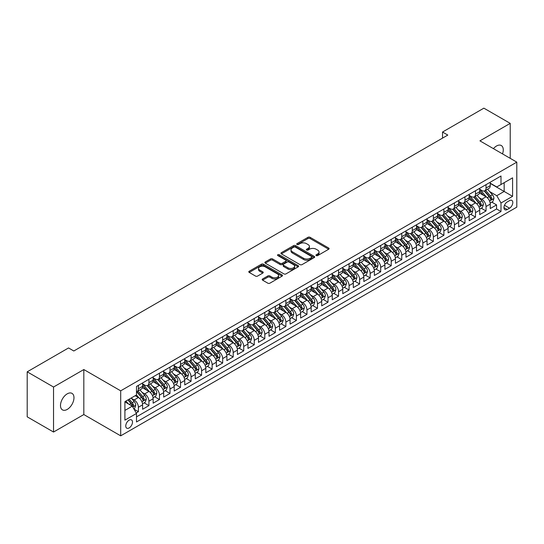 <?xml version="1.0" encoding="UTF-8"?>
<svg xmlns="http://www.w3.org/2000/svg" width="544" height="544" viewBox="0 0 544 544"><rect width="100%" height="100%" fill="white"/><g stroke="black" fill="none" stroke-linecap="round" stroke-linejoin="round"><path stroke-width="0.82" d="M316.248 255.578A1.027 0.592 0 0 0 317.696 255.578L328.685 249.24A1.462 0.843 0 0 0 329.113 248.642A1.462 0.843 0 0 0 328.685 248.044L310.073 237.3A1.462 0.843 0 0 0 307.999 237.3L297.017 243.637A1.027 0.592 0 0 0 296.718 244.059A1.027 0.592 0 0 0 297.017 244.474A1.027 0.592 0 0 0 298.466 244.474L299.887 243.658A4.678 2.7 0 0 1 306.503 243.658L308.054 244.548A4.678 2.7 0 0 1 309.427 246.459A4.678 2.7 0 0 1 308.054 248.37L306.632 249.193A1.027 0.592 0 0 0 306.333 249.608A1.027 0.592 0 0 0 306.632 250.029A1.027 0.592 0 0 0 308.081 250.029L309.502 249.206A4.678 2.7 0 0 1 316.118 249.206L317.669 250.104A4.678 2.7 0 0 1 319.042 252.015A4.678 2.7 0 0 1 317.669 253.926L316.248 254.742A1.027 0.592 0 0 0 315.948 255.163A1.027 0.592 0 0 0 316.248 255.578L316.248 254.742M67.232 409.414A9.534 5.508 120 0 0 73.46 401.01A9.534 5.508 120 0 0 71.998 393.366A9.534 5.508 120 0 0 67.232 393.842A9.534 5.508 120 0 0 61.003 402.24A9.534 5.508 120 0 0 62.465 409.884A9.534 5.508 120 0 0 67.232 409.414M502.513 153.891A9.534 5.508 120 0 0 501.289 145.52A9.534 5.508 120 0 0 496.522 145.996A9.534 5.508 120 0 0 493.428 148.648M129.125 427.931A4.767 2.754 120 0 0 132.24 423.728A4.767 2.754 120 0 0 131.505 419.907A4.767 2.754 120 0 0 129.125 420.145A4.767 2.754 120 0 0 126.011 424.347A4.767 2.754 120 0 0 126.738 428.169A4.767 2.754 120 0 0 129.125 427.931M262.609 278.97A1.462 0.843 0 0 0 262.181 279.562A1.462 0.843 0 0 0 262.609 280.16L267.832 283.179A1.462 0.843 0 0 0 269.899 283.179L282.098 276.134A1.462 0.843 0 0 0 282.526 275.536A1.462 0.843 0 0 0 282.098 274.938L263.486 264.194A1.462 0.843 0 0 0 261.419 264.194L249.22 271.238A1.462 0.843 0 0 0 248.792 271.837A1.462 0.843 0 0 0 249.22 272.428L255.524 276.073A1.462 0.843 0 0 0 257.591 276.073L262.813 273.061A1.462 0.843 0 0 0 263.242 272.462A1.462 0.843 0 0 0 262.813 271.864L259.685 270.055A3.91 2.258 0 0 1 258.543 268.464A3.91 2.258 0 0 1 260.957 266.376A3.91 2.258 0 0 1 265.22 266.866L277.474 273.938A3.91 2.258 0 0 1 278.616 275.536A3.91 2.258 0 0 1 276.202 277.624A3.91 2.258 0 0 1 271.939 277.134L269.899 275.951A1.462 0.843 0 0 0 267.832 275.951L262.609 278.97L262.609 280.16L267.832 277.168L267.832 275.951M83.824 369.539L53.536 387.029L27.2 371.824L27.2 416.833L53.536 432.038L83.824 414.548L120.693 435.839L120.693 390.83L83.824 369.539L83.824 414.548M510.218 158.338L510.218 123.366L479.93 140.855L516.8 162.139L120.693 390.83M510.218 123.366L483.881 108.161L442.53 132.036L442.53 138.115M27.2 371.824L68.551 347.949L73.814 350.989L447.8 135.075L442.53 132.036M299.989 264.608A1.462 0.843 0 0 0 302.056 264.608L314.255 257.564A1.462 0.843 0 0 0 314.684 256.965A1.462 0.843 0 0 0 314.255 256.374L295.644 245.623A1.462 0.843 0 0 0 293.576 245.623L281.377 252.668A1.462 0.843 0 0 0 280.949 253.266A1.462 0.843 0 0 0 281.377 253.864L299.989 264.608M278.215 255.802A1.027 0.592 0 0 1 279.256 255.945L279.256 254.728L298.18 265.656A1.462 0.843 0 0 1 298.608 266.254A1.462 0.843 0 0 1 298.18 266.846L285.974 273.89A1.462 0.843 0 0 1 283.907 273.89L265.295 263.146L270.518 260.154L270.518 258.937L265.295 261.956A1.462 0.843 0 0 0 264.867 262.548A1.462 0.843 0 0 0 265.295 263.146L265.295 261.956M270.518 260.154A1.462 0.843 0 0 1 272.585 260.154L272.585 258.937A1.462 0.843 0 0 0 270.518 258.937M272.585 258.937L280.133 263.296A1.462 0.843 0 0 0 282.2 263.296L285.668 261.297A1.462 0.843 0 0 0 286.096 260.698A1.462 0.843 0 0 0 285.668 260.1L277.807 255.564A1.027 0.592 0 0 1 277.508 255.15A1.027 0.592 0 0 1 278.14 254.599A1.027 0.592 0 0 1 279.256 254.728M136.211 412.957L138.394 411.692L134.021 409.17M131.532 398.426L134.178 399.956A5.957 3.441 60 0 1 138.394 407.252L142.61 404.818L142.61 409.258L148.927 405.613L144.133 402.846M142.072 392.346L144.718 393.87A5.957 3.441 60 0 1 148.927 401.173L153.143 398.738L153.143 403.179L159.46 399.527L154.673 396.76M152.606 386.26L155.251 387.79A5.957 3.441 60 0 1 159.46 395.087L163.676 392.652L163.676 397.093L170 393.448L165.206 390.68M163.139 380.181L165.784 381.704A5.957 3.441 60 0 1 170 389.008L174.209 386.573L174.209 391.014L180.533 387.362L175.739 384.594M173.672 374.095L176.317 375.625A5.957 3.441 60 0 1 180.533 382.922L184.749 380.487L184.749 384.928L191.066 381.283L186.272 378.515M184.205 368.016L186.85 369.539A5.957 3.441 60 0 1 191.066 376.842L195.282 374.408L195.282 378.848L201.6 375.197L196.806 372.429M194.745 361.93L197.39 363.46A5.957 3.441 60 0 1 201.6 370.756L205.816 368.329L205.816 372.769L212.14 369.118L207.346 366.35M205.278 355.851L207.924 357.381A5.957 3.441 60 0 1 212.14 364.677L216.349 362.243L216.349 366.683L222.673 363.032L217.879 360.264M215.812 349.772L218.457 351.295A5.957 3.441 60 0 1 222.673 358.598L226.882 356.164L226.882 360.604L233.206 356.952L228.412 354.185M226.345 343.686L228.99 345.216A5.957 3.441 60 0 1 233.206 352.512L237.422 350.078L237.422 354.518L243.739 350.873L238.945 348.106M236.885 337.606L239.53 339.13A5.957 3.441 60 0 1 243.739 346.433L247.955 343.998L247.955 348.439L254.272 344.787L249.485 342.02M247.418 331.52L250.063 333.05A5.957 3.441 60 0 1 254.272 340.347L258.488 337.912L258.488 342.353L264.812 338.708L260.018 335.94M257.951 325.441L260.596 326.964A5.957 3.441 60 0 1 264.812 334.268L269.022 331.833L269.022 336.274L275.346 332.622L270.552 329.854M268.484 319.355L271.13 320.885A5.957 3.441 60 0 1 275.346 328.182L279.562 325.754L279.562 330.194L285.879 326.543L281.085 323.775M279.018 313.276L281.663 314.806A5.957 3.441 60 0 1 285.879 322.102L290.095 319.668L290.095 324.108L296.412 320.457L291.618 317.689M289.558 307.197L292.203 308.72A5.957 3.441 60 0 1 296.412 316.016L300.628 313.589L300.628 318.029L306.952 314.378L302.158 311.61M300.091 301.111L302.736 302.641A5.957 3.441 60 0 1 306.952 309.937L311.161 307.503L311.161 311.943L317.485 308.298L312.691 305.531M310.624 295.032L313.269 296.555A5.957 3.441 60 0 1 317.485 303.858L321.694 301.424L321.694 305.864L328.018 302.212L323.224 299.445M321.157 288.946L323.802 290.476A5.957 3.441 60 0 1 328.018 297.772L332.234 295.338L332.234 299.778L338.552 296.133L333.758 293.366M331.697 282.866L334.342 284.39A5.957 3.441 60 0 1 338.552 291.693L342.768 289.258L342.768 293.699L349.085 290.047L344.298 287.28M342.23 276.78L344.876 278.31A5.957 3.441 60 0 1 349.085 285.607L353.301 283.179L353.301 287.613L359.625 283.968L354.831 281.2M352.764 270.701L355.409 272.231A5.957 3.441 60 0 1 359.625 279.528L363.834 277.093L363.834 281.534L370.158 277.882L365.364 275.114M363.297 264.622L365.942 266.145A5.957 3.441 60 0 1 370.158 273.442L374.374 271.014L374.374 275.454L380.691 271.803L375.897 269.035M373.83 258.536L376.475 260.066A5.957 3.441 60 0 1 380.691 267.362L384.907 264.928L384.907 269.368L391.224 265.724L386.43 262.956M384.37 252.457L387.015 253.98A5.957 3.441 60 0 1 391.224 261.283L395.44 258.849L395.44 263.289L401.764 259.638L396.97 256.87M394.903 246.371L397.548 247.901A5.957 3.441 60 0 1 401.764 255.197L405.974 252.763L405.974 257.203L412.298 253.558L407.504 250.791M405.436 240.292L408.082 241.815A5.957 3.441 60 0 1 412.298 249.118L416.507 246.684L416.507 251.124L422.831 247.472L418.037 244.705M415.97 234.206L418.615 235.736A5.957 3.441 60 0 1 422.831 243.032L427.047 240.604L427.047 245.038L433.364 241.393L428.57 238.626M426.51 228.126L429.148 229.656A5.957 3.441 60 0 1 433.364 236.953L437.58 234.518L437.58 238.959L443.897 235.307L439.103 232.54M437.043 222.047L439.688 223.57A5.957 3.441 60 0 1 443.897 230.867L448.113 228.439L448.113 232.88L454.437 229.228L449.643 226.46M447.576 215.961L450.221 217.491A5.957 3.441 60 0 1 454.437 224.788L458.646 222.353L458.646 226.794L464.97 223.142L460.176 220.381M458.109 209.882L460.754 211.405A5.957 3.441 60 0 1 464.97 218.708L469.186 216.274L469.186 220.714L475.504 217.063L470.71 214.295M468.642 203.796L471.288 205.326A5.957 3.441 60 0 1 475.504 212.622L479.72 210.188L479.72 214.628L486.037 210.984L486.037 206.543A5.957 3.441 -120 0 0 481.828 199.24L479.182 197.717M481.243 208.216L486.037 210.984M142.61 404.818A5.957 3.441 -120 0 0 138.394 397.521L135.232 395.699M153.143 398.738A5.957 3.441 -120 0 0 148.927 391.435L142.412 387.675M163.676 392.652A5.957 3.441 -120 0 0 159.46 385.356L152.946 381.596M174.209 386.573A5.957 3.441 -120 0 0 170 379.277L163.486 375.51M184.749 380.487A5.957 3.441 -120 0 0 180.533 373.191L174.019 369.43M195.282 374.408A5.957 3.441 -120 0 0 191.066 367.112L184.552 363.351M205.816 368.329A5.957 3.441 -120 0 0 201.6 361.026L195.085 357.265M216.349 362.243A5.957 3.441 -120 0 0 212.14 354.946L205.618 351.186M226.882 356.164A5.957 3.441 -120 0 0 222.673 348.86L216.158 345.1M237.422 350.078A5.957 3.441 -120 0 0 233.206 342.781L226.692 339.021M247.955 343.998A5.957 3.441 -120 0 0 243.739 336.702L237.225 332.935M258.488 337.912A5.957 3.441 -120 0 0 254.272 330.616L247.758 326.856M269.022 331.833A5.957 3.441 -120 0 0 264.812 324.537L258.298 320.776M279.562 325.754A5.957 3.441 -120 0 0 275.346 318.451L268.831 314.69M290.095 319.668A5.957 3.441 -120 0 0 285.879 312.372L279.364 308.611M300.628 313.589A5.957 3.441 -120 0 0 296.412 306.286L289.898 302.525M311.161 307.503A5.957 3.441 -120 0 0 306.952 300.206L300.431 296.446M321.694 301.424A5.957 3.441 -120 0 0 317.485 294.127L310.971 290.36M332.234 295.338A5.957 3.441 -120 0 0 328.018 288.041L321.504 284.281M342.768 289.258A5.957 3.441 -120 0 0 338.552 281.962L332.037 278.202M353.301 283.179A5.957 3.441 -120 0 0 349.085 275.876L342.57 272.116M363.834 277.093A5.957 3.441 -120 0 0 359.625 269.797L353.11 266.036M374.374 271.014A5.957 3.441 -120 0 0 370.158 263.711L363.644 259.95M384.907 264.928A5.957 3.441 -120 0 0 380.691 257.632L374.177 253.871M395.44 258.849A5.957 3.441 -120 0 0 391.224 251.546L384.71 247.785M405.974 252.763A5.957 3.441 -120 0 0 401.764 245.466L395.243 241.706M416.507 246.684A5.957 3.441 -120 0 0 412.298 239.387L405.783 235.62M427.047 240.604A5.957 3.441 -120 0 0 422.831 233.301L416.316 229.541M437.58 234.518A5.957 3.441 -120 0 0 433.364 227.222L426.85 223.462M448.113 228.439A5.957 3.441 -120 0 0 443.897 221.136L437.383 217.376M458.646 222.353A5.957 3.441 -120 0 0 454.437 215.057L447.923 211.296M469.186 216.274A5.957 3.441 -120 0 0 464.97 208.971L458.456 205.21M479.72 210.188A5.957 3.441 -120 0 0 475.504 202.892L468.989 199.131M509.531 200.641L507.212 201.98A4.617 2.666 120 0 0 504.2 206.047A4.617 2.666 120 0 0 504.907 209.753A4.617 2.666 120 0 0 507.212 209.522L509.531 208.182A4.617 2.666 120 0 0 512.55 204.116A4.617 2.666 120 0 0 511.843 200.41A4.617 2.666 120 0 0 509.531 200.641M120.693 435.839L516.8 207.148L516.8 162.139M124.909 410.414L132.28 406.157L136.496 413.454L136.496 421.974L500.997 211.528L500.997 203.014L496.781 195.718L489.716 191.631M136.496 413.454L124.909 420.145L124.909 401.656L136.496 394.964L136.496 386.451L500.997 176.011L500.997 184.525L512.584 177.834L512.584 196.323L500.997 203.014M142.61 383.894L144.718 385.111A5.957 3.441 60 0 0 147.696 385.41L151.905 382.976A5.957 3.441 -120 0 0 153.143 380.249L153.143 376.842M153.143 377.815L155.251 379.032A5.957 3.441 60 0 0 158.229 379.324L162.445 376.89A5.957 3.441 -120 0 0 163.676 374.163L163.676 370.756M163.676 371.729L165.784 372.946A5.957 3.441 60 0 0 168.762 373.245L172.978 370.811A5.957 3.441 -120 0 0 174.209 368.084L174.209 364.677M174.209 365.65L176.317 366.867A5.957 3.441 60 0 0 179.296 367.159L183.512 364.732A5.957 3.441 -120 0 0 184.749 361.998L184.749 358.591M184.749 359.57L186.85 360.781A5.957 3.441 60 0 0 189.836 361.08L194.045 358.646A5.957 3.441 -120 0 0 195.282 355.919L195.282 352.512M195.282 353.484L197.39 354.702A5.957 3.441 60 0 0 200.369 354.994L204.585 352.566A5.957 3.441 -120 0 0 205.816 349.833L205.816 346.433M205.816 347.405L207.924 348.622A5.957 3.441 60 0 0 210.902 348.915L215.118 346.48A5.957 3.441 -120 0 0 216.349 343.754L216.349 340.347M216.349 341.319L218.457 342.536A5.957 3.441 60 0 0 221.435 342.836L225.651 340.401A5.957 3.441 -120 0 0 226.882 337.674L226.882 334.268M226.882 335.24L228.99 336.457A5.957 3.441 60 0 0 231.968 336.75L236.184 334.315A5.957 3.441 -120 0 0 237.422 331.588L237.422 328.182M237.422 329.154L239.53 330.371A5.957 3.441 60 0 0 242.508 330.67L246.718 328.236A5.957 3.441 -120 0 0 247.955 325.509L247.955 322.102M247.955 323.075L250.063 324.292A5.957 3.441 60 0 0 253.042 324.584L257.258 322.157A5.957 3.441 -120 0 0 258.488 319.423L258.488 316.016M258.488 316.996L260.596 318.206A5.957 3.441 60 0 0 263.575 318.505L267.791 316.071A5.957 3.441 -120 0 0 269.022 313.344L269.022 309.937M269.022 310.91L271.13 312.127A5.957 3.441 60 0 0 274.108 312.419L278.324 309.992A5.957 3.441 -120 0 0 279.562 307.258L279.562 303.858M279.562 304.83L281.663 306.048A5.957 3.441 60 0 0 284.648 306.34L288.857 303.906A5.957 3.441 -120 0 0 290.095 301.179L290.095 297.772M290.095 298.744L292.203 299.962A5.957 3.441 60 0 0 295.181 300.261L299.39 297.826A5.957 3.441 -120 0 0 300.628 295.1L300.628 291.693M300.628 292.665L302.736 293.882A5.957 3.441 60 0 0 305.714 294.175L309.93 291.74A5.957 3.441 -120 0 0 311.161 289.014L311.161 285.607M311.161 286.579L313.269 287.796A5.957 3.441 60 0 0 316.248 288.096L320.464 285.661A5.957 3.441 -120 0 0 321.694 282.934L321.694 279.528M321.694 280.5L323.802 281.717A5.957 3.441 60 0 0 326.781 282.01L330.997 279.575A5.957 3.441 -120 0 0 332.234 276.848L332.234 273.442M332.234 274.421L334.342 275.631A5.957 3.441 60 0 0 337.321 275.93L341.53 273.496A5.957 3.441 -120 0 0 342.768 270.769L342.768 267.362M342.768 268.335L344.876 269.552A5.957 3.441 60 0 0 347.854 269.844L352.07 267.417A5.957 3.441 -120 0 0 353.301 264.683L353.301 261.283M353.301 262.256L355.409 263.473A5.957 3.441 60 0 0 358.387 263.765L362.603 261.331A5.957 3.441 -120 0 0 363.834 258.604L363.834 255.197M363.834 256.17L365.942 257.387A5.957 3.441 60 0 0 368.92 257.686L373.136 255.252A5.957 3.441 -120 0 0 374.374 252.525L374.374 249.118M374.374 250.09L376.475 251.308A5.957 3.441 60 0 0 379.46 251.6L383.67 249.166A5.957 3.441 -120 0 0 384.907 246.439L384.907 243.032M384.907 244.004L387.015 245.222A5.957 3.441 60 0 0 389.994 245.521L394.203 243.086A5.957 3.441 -120 0 0 395.44 240.36L395.44 236.953M395.44 237.925L397.548 239.142A5.957 3.441 60 0 0 400.527 239.435L404.743 237A5.957 3.441 -120 0 0 405.974 234.274L405.974 230.867M405.974 231.839L408.082 233.056A5.957 3.441 60 0 0 411.06 233.356L415.276 230.921A5.957 3.441 -120 0 0 416.507 228.194L416.507 224.788M416.507 225.76L418.615 226.977A5.957 3.441 60 0 0 421.593 227.27L425.809 224.842A5.957 3.441 -120 0 0 427.047 222.108L427.047 218.702M427.047 219.681L429.148 220.898A5.957 3.441 60 0 0 432.133 221.19L436.342 218.756A5.957 3.441 -120 0 0 437.58 216.029L437.58 212.622M437.58 213.595L439.688 214.812A5.957 3.441 60 0 0 442.666 215.104L446.882 212.677A5.957 3.441 -120 0 0 448.113 209.95L448.113 206.543M448.113 207.516L450.221 208.733A5.957 3.441 60 0 0 453.2 209.025L457.416 206.591A5.957 3.441 -120 0 0 458.646 203.864L458.646 200.457M458.646 201.43L460.754 202.647A5.957 3.441 60 0 0 463.733 202.946L467.949 200.512A5.957 3.441 -120 0 0 469.186 197.785L469.186 194.378M469.186 195.35L471.288 196.568A5.957 3.441 60 0 0 474.273 196.86L478.482 194.426A5.957 3.441 -120 0 0 479.72 191.699L479.72 188.292M136.496 416.86L496.57 208.971L496.57 204.898L490.253 208.549L490.253 204.109A5.957 3.441 -120 0 0 486.037 196.812L479.522 193.045M479.72 189.264L481.828 190.482A5.957 3.441 -120 0 0 484.806 190.781A5.957 3.441 -120 0 0 486.037 188.054L486.037 184.647M484.806 190.781L489.015 188.346A5.957 3.441 -120 0 0 490.253 185.62L490.253 182.213M138.394 385.356L138.394 388.763A5.957 3.441 60 0 1 137.163 391.49A5.957 3.441 60 0 1 136.496 391.728M137.163 391.49L141.372 389.055A5.957 3.441 -120 0 0 142.61 386.328L142.61 382.922M148.927 379.277L148.927 382.677A5.957 3.441 60 0 1 147.696 385.41M159.46 373.191L159.46 376.598A5.957 3.441 60 0 1 158.229 379.324M170 367.112L170 370.518A5.957 3.441 60 0 1 168.762 373.245M180.533 361.026L180.533 364.432A5.957 3.441 60 0 1 179.296 367.159M191.066 354.946L191.066 358.353A5.957 3.441 60 0 1 189.836 361.08M201.6 348.86L201.6 352.267A5.957 3.441 60 0 1 200.369 354.994M212.14 342.781L212.14 346.188A5.957 3.441 60 0 1 210.902 348.915M222.673 336.702L222.673 340.102A5.957 3.441 60 0 1 221.435 342.836M233.206 330.616L233.206 334.023A5.957 3.441 60 0 1 231.968 336.75M243.739 324.537L243.739 327.944A5.957 3.441 60 0 1 242.508 330.67M254.272 318.451L254.272 321.858A5.957 3.441 60 0 1 253.042 324.584M264.812 312.372L264.812 315.778A5.957 3.441 60 0 1 263.575 318.505M275.346 306.286L275.346 309.692A5.957 3.441 60 0 1 274.108 312.419M285.879 300.206L285.879 303.613A5.957 3.441 60 0 1 284.648 306.34M296.412 294.12L296.412 297.527A5.957 3.441 60 0 1 295.181 300.261M306.952 288.041L306.952 291.448A5.957 3.441 60 0 1 305.714 294.175M317.485 281.962L317.485 285.362A5.957 3.441 60 0 1 316.248 288.096M328.018 275.876L328.018 279.283A5.957 3.441 60 0 1 326.781 282.01M338.552 269.797L338.552 273.204A5.957 3.441 60 0 1 337.321 275.93M349.085 263.711L349.085 267.118A5.957 3.441 60 0 1 347.854 269.844M359.625 257.632L359.625 261.038A5.957 3.441 60 0 1 358.387 263.765M370.158 251.546L370.158 254.952A5.957 3.441 60 0 1 368.92 257.686M380.691 245.466L380.691 248.873A5.957 3.441 60 0 1 379.46 251.6M391.224 239.387L391.224 242.787A5.957 3.441 60 0 1 389.994 245.521M401.764 233.301L401.764 236.708A5.957 3.441 60 0 1 400.527 239.435M412.298 227.222L412.298 230.629A5.957 3.441 60 0 1 411.06 233.356M422.831 221.136L422.831 224.543A5.957 3.441 60 0 1 421.593 227.27M433.364 215.057L433.364 218.464A5.957 3.441 60 0 1 432.133 221.19M443.897 208.971L443.897 212.378A5.957 3.441 60 0 1 442.666 215.104M454.437 202.892L454.437 206.298A5.957 3.441 60 0 1 453.2 209.025M464.97 196.812L464.97 200.212A5.957 3.441 60 0 1 463.733 202.946M475.504 190.726L475.504 194.133A5.957 3.441 60 0 1 474.273 196.86M475.504 212.622L475.504 217.063M464.97 218.708L464.97 223.142M454.437 224.788L454.437 229.228M443.897 230.867L443.897 235.307M433.364 236.953L433.364 241.393M422.831 243.032L422.831 247.472M412.298 249.118L412.298 253.558M401.764 255.197L401.764 259.638M391.224 261.283L391.224 265.724M380.691 267.362L380.691 271.803M370.158 273.442L370.158 277.882M359.625 279.528L359.625 283.968M349.085 285.607L349.085 290.047M338.552 291.693L338.552 296.133M328.018 297.772L328.018 302.212M317.485 303.858L317.485 308.298M306.952 309.937L306.952 314.378M296.412 316.016L296.412 320.457M285.879 322.102L285.879 326.543M275.346 328.182L275.346 332.622M264.812 334.268L264.812 338.708M254.272 340.347L254.272 344.787M243.739 346.433L243.739 350.873M233.206 352.512L233.206 356.952M222.673 358.598L222.673 363.032M212.14 364.677L212.14 369.118M201.6 370.756L201.6 375.197M191.066 376.842L191.066 381.283M180.533 382.922L180.533 387.362M170 389.008L170 393.448M159.46 395.087L159.46 399.527M148.927 401.173L148.927 405.613M138.394 407.252L138.394 411.692M132.28 406.157L124.909 401.9M496.781 195.718L504.159 191.454L504.159 182.696L512.584 177.834M490.253 183.43L512.584 196.323M490.253 183.185L496.781 186.959L500.997 184.525M53.536 387.029L53.536 432.038M491.783 202.13L496.57 204.898M496.57 208.971L500.997 211.528M316.656 255.728L317.669 255.143A4.678 2.7 0 0 0 319.042 253.232L319.042 252.015M309.427 246.459L309.427 247.676A4.678 2.7 0 0 1 308.054 249.587L307.04 250.172M328.685 248.044L328.685 249.24L310.073 238.517A1.462 0.843 0 0 0 307.999 238.517L297.425 244.623M314.242 257.577L295.644 246.84A1.462 0.843 0 0 0 293.576 246.84L281.398 253.878L281.377 252.668M311.671 257.387A1.027 0.592 0 0 0 311.97 256.965A1.027 0.592 0 0 0 311.671 256.55L295.338 247.119A1.027 0.592 0 0 0 293.889 247.119L292.386 247.982A4.678 2.7 0 0 0 291.02 249.893A4.678 2.7 0 0 0 292.386 251.804L303.559 258.25A4.678 2.7 0 0 0 310.175 258.25L311.671 257.387L311.671 258.604A1.027 0.592 0 0 0 311.97 258.182L311.97 256.965M291.02 249.893L291.02 251.11A4.678 2.7 0 0 0 292.386 253.021L292.386 251.804M311.671 258.604L310.175 259.468A4.678 2.7 0 0 1 303.559 259.468L292.386 253.021M272.585 260.154L280.133 264.513A1.462 0.843 0 0 0 282.2 264.513L285.668 262.514A1.462 0.843 0 0 0 286.096 261.916L286.096 260.698M279.256 255.945L298.16 266.859M287.966 267.818A3.91 2.258 0 0 0 292.23 268.308A3.91 2.258 0 0 0 294.644 266.22A3.91 2.258 0 0 0 293.502 264.622L289.184 262.133A1.462 0.843 0 0 0 287.116 262.133L283.648 264.132A1.462 0.843 0 0 0 283.22 264.731A1.462 0.843 0 0 0 283.648 265.329L287.966 267.818L287.966 269.035A3.91 2.258 0 0 0 292.23 269.525A3.91 2.258 0 0 0 294.644 267.437L294.644 266.22M283.22 264.731L283.22 265.948A1.462 0.843 0 0 0 283.648 266.54L283.648 265.329M287.966 269.035L283.648 266.54M278.616 275.536L278.616 276.753A3.91 2.258 0 0 1 276.202 278.841A3.91 2.258 0 0 1 271.939 278.351L269.899 277.168A1.462 0.843 0 0 0 267.832 277.168M258.543 268.464L258.543 269.674A3.91 2.258 0 0 0 259.685 271.272L259.685 270.055M262.793 273.068L259.685 271.272M282.078 276.141L263.486 265.411A1.462 0.843 0 0 0 261.419 265.411L249.234 272.442L249.22 271.238M490.164 203.062L492.884 201.491L493.938 198.451A3.951 2.278 -120 0 0 492.402 194.745L487.587 189.169M486.622 197.193L480.916 190.584A11.397 6.582 -120 0 0 479.72 189.332M483.494 195.337L480.298 191.644A9.459 5.46 -120 0 0 479.72 191.005M484.269 190.992L489.138 196.629A3.951 2.278 60 0 1 490.545 199.349C491.137 200.144 491.558 199.9 491.81 198.621A3.951 2.278 -120 0 0 490.402 195.901L485.588 190.325M484.554 190.903L489.784 196.955A2.013 1.163 60 0 1 490.294 197.744L491.81 198.621M490.545 199.349L490.831 199.818M479.631 209.148L482.351 207.577L483.405 204.53A3.951 2.278 -120 0 0 481.868 200.824L477.054 195.255M476.088 203.279L470.383 196.67A11.397 6.582 -120 0 0 469.186 195.412M472.96 201.423L469.764 197.724A9.459 5.46 -120 0 0 469.186 197.091M473.736 197.078L478.604 202.715A3.951 2.278 60 0 1 480.012 205.435C480.604 206.224 481.025 205.986 481.27 204.7A3.951 2.278 -120 0 0 479.862 201.98L475.055 196.411M474.021 196.982L479.25 203.041A2.013 1.163 60 0 1 479.76 203.83L481.27 204.7M480.012 205.435L480.298 205.897M469.091 215.227L471.818 213.656L472.872 210.616A3.951 2.278 -120 0 0 471.335 206.91L466.521 201.334M465.555 209.358L459.843 202.749A11.397 6.582 -120 0 0 458.646 201.498M462.427 207.502L459.231 203.81A9.459 5.46 -120 0 0 458.646 203.17M463.196 203.157L468.064 208.794A3.951 2.278 60 0 1 469.472 211.514C470.07 212.31 470.492 212.065 470.737 210.786A3.951 2.278 -120 0 0 469.329 208.066L464.515 202.49M463.481 203.068L468.717 209.12A2.013 1.163 60 0 1 469.22 209.909L470.737 210.786M469.472 211.514L469.764 211.983M458.558 221.313L461.285 219.742L462.332 216.696A3.951 2.278 -120 0 0 460.795 212.99L455.988 207.42M455.022 215.444L449.31 208.835A11.397 6.582 -120 0 0 448.113 207.577M451.887 213.588L448.698 209.889A9.459 5.46 -120 0 0 448.113 209.256M452.662 209.243L457.531 214.873A3.951 2.278 60 0 1 458.939 217.593C459.53 218.389 459.952 218.144 460.204 216.866A3.951 2.278 -120 0 0 458.796 214.146L453.982 208.576M452.948 209.148L458.184 215.206A2.013 1.163 60 0 1 458.687 215.988L460.204 216.866M458.939 217.593L459.224 218.062M448.025 227.392L450.745 225.821L451.799 222.782A3.951 2.278 -120 0 0 450.262 219.076L445.448 213.5M444.482 221.524L438.777 214.914A11.397 6.582 -120 0 0 437.58 213.663M441.354 219.667L438.165 215.975A9.459 5.46 -120 0 0 437.58 215.336M442.129 215.322L446.998 220.959A3.951 2.278 60 0 1 448.406 223.679C448.997 224.475 449.419 224.23 449.67 222.952A3.951 2.278 -120 0 0 448.263 220.232L443.448 214.656M442.415 215.227L447.644 221.286A2.013 1.163 60 0 1 448.154 222.074L449.67 222.952M448.406 223.679L448.691 224.148M437.492 233.478L440.212 231.9L441.266 228.861A3.951 2.278 -120 0 0 439.729 225.155L434.914 219.586M433.949 227.603L428.244 220.993A11.397 6.582 -120 0 0 427.047 219.742M430.821 225.753L427.625 222.054A9.459 5.46 -120 0 0 427.047 221.422M431.596 221.401L436.465 227.038A3.951 2.278 60 0 1 437.872 229.758C438.464 230.554 438.886 230.309 439.137 229.031A3.951 2.278 -120 0 0 437.73 226.311L432.915 220.735M431.882 221.313L437.111 227.372A2.013 1.163 60 0 1 437.621 228.154L439.137 229.031M437.872 229.758L438.158 230.228M426.958 239.557L429.678 237.986L430.732 234.947A3.951 2.278 -120 0 0 429.196 231.234L424.381 225.665M423.416 233.689L417.71 227.079A11.397 6.582 -120 0 0 416.507 225.828M420.288 231.832L417.092 228.133A9.459 5.46 -120 0 0 416.507 227.501M421.063 227.487L425.925 233.124A3.951 2.278 60 0 1 427.332 235.844C427.931 236.633 428.352 236.395 428.597 235.11A3.951 2.278 -120 0 0 427.19 232.39L422.382 226.821M421.348 227.392L426.578 233.451A2.013 1.163 60 0 1 427.081 234.24L428.597 235.11M427.332 235.844L427.625 236.314M416.418 245.636L419.145 244.066L420.199 241.026A3.951 2.278 -120 0 0 418.656 237.32L413.848 231.744M412.882 239.768L407.17 233.158A11.397 6.582 -120 0 0 405.974 231.907M409.748 237.918L406.558 234.219A9.459 5.46 -120 0 0 405.974 233.58M410.523 233.566L415.392 239.204A3.951 2.278 60 0 1 416.799 241.924C417.391 242.719 417.812 242.474 418.064 241.196A3.951 2.278 -120 0 0 416.656 238.476L411.842 232.9M410.808 233.478L416.044 239.53A2.013 1.163 60 0 1 416.548 240.319L418.064 241.196M416.799 241.924L417.085 242.393M405.885 251.722L408.612 250.152L409.659 247.112A3.951 2.278 -120 0 0 408.122 243.399L403.308 237.83M402.349 245.854L396.637 239.244A11.397 6.582 -120 0 0 395.44 237.993M399.214 243.998L396.025 240.298A9.459 5.46 -120 0 0 395.44 239.666M399.99 239.652L404.858 245.29A3.951 2.278 60 0 1 406.266 248.01C406.858 248.798 407.279 248.56 407.531 247.275A3.951 2.278 -120 0 0 406.123 244.555L401.309 238.986M400.275 239.557L405.504 245.616A2.013 1.163 60 0 1 406.014 246.405L407.531 247.275M406.266 248.01L406.552 248.472M395.352 257.802L398.072 256.231L399.126 253.191A3.951 2.278 -120 0 0 397.589 249.485L392.775 243.909M391.809 251.933L386.104 245.324A11.397 6.582 -120 0 0 384.907 244.072M388.681 250.077L385.485 246.384A9.459 5.46 -120 0 0 384.907 245.745M389.456 245.732L394.325 251.369A3.951 2.278 60 0 1 395.733 254.089C396.324 254.884 396.746 254.64 396.998 253.361A3.951 2.278 -120 0 0 395.59 250.641L390.776 245.065M389.742 245.643L394.971 251.695A2.013 1.163 60 0 1 395.481 252.484L396.998 253.361M395.733 254.089L396.018 254.558M384.819 263.888L387.539 262.317L388.593 259.27A3.951 2.278 -120 0 0 387.056 255.564L382.242 249.995M381.276 258.019L375.571 251.41A11.397 6.582 -120 0 0 374.374 250.152M378.148 256.163L374.952 252.464A9.459 5.46 -120 0 0 374.374 251.831M378.923 251.818L383.792 257.455A3.951 2.278 60 0 1 385.2 260.168C385.791 260.964 386.213 260.719 386.458 259.44A3.951 2.278 -120 0 0 385.05 256.72L380.242 251.151M379.209 251.722L384.438 257.781A2.013 1.163 60 0 1 384.948 258.563L386.458 259.44M385.2 260.168L385.485 260.637M374.286 269.967L377.006 268.396L378.06 265.356A3.951 2.278 -120 0 0 376.523 261.65L371.708 256.074M370.743 264.098L365.031 257.489A11.397 6.582 -120 0 0 363.834 256.238M367.615 262.242L364.419 258.55A9.459 5.46 -120 0 0 363.834 257.91M368.383 257.897L373.252 263.534A3.951 2.278 60 0 1 374.66 266.254C375.258 267.05 375.68 266.805 375.924 265.526A3.951 2.278 -120 0 0 374.517 262.806L369.702 257.23M368.676 257.802L373.905 263.86A2.013 1.163 60 0 1 374.408 264.649L375.924 265.526M374.66 266.254L374.952 266.723M363.746 276.053L366.472 274.482L367.52 271.436A3.951 2.278 -120 0 0 365.983 267.73L361.175 262.16M360.21 270.178L354.498 263.575A11.397 6.582 -120 0 0 353.301 262.317M357.075 268.328L353.886 264.629A9.459 5.46 -120 0 0 353.301 263.996M357.85 263.976L362.719 269.613A3.951 2.278 60 0 1 364.126 272.333C364.718 273.129 365.14 272.884 365.391 271.606A3.951 2.278 -120 0 0 363.984 268.886L359.169 263.316M358.136 263.888L363.372 269.946A2.013 1.163 60 0 1 363.875 270.728L365.391 271.606M364.126 272.333L364.412 272.802M353.212 282.132L355.932 280.561L356.986 277.522A3.951 2.278 -120 0 0 355.45 273.816L350.635 268.24M349.676 276.264L343.964 269.654A11.397 6.582 -120 0 0 342.768 268.403M346.542 274.407L343.352 270.708A9.459 5.46 -120 0 0 342.768 270.076M347.317 270.062L352.186 275.699A3.951 2.278 60 0 1 353.593 278.419C354.185 279.215 354.606 278.97 354.858 277.685A3.951 2.278 -120 0 0 353.45 274.965L348.636 269.396M347.602 269.967L352.832 276.026A2.013 1.163 60 0 1 353.342 276.814L354.858 277.685M353.593 278.419L353.879 278.888M342.679 288.218L345.399 286.64L346.453 283.601A3.951 2.278 -120 0 0 344.916 279.895L340.102 274.319M339.136 282.343L333.431 275.733A11.397 6.582 -120 0 0 332.234 274.482M336.008 280.493L332.812 276.794A9.459 5.46 -120 0 0 332.234 276.155M336.784 276.141L341.652 281.778A3.951 2.278 60 0 1 343.06 284.498C343.652 285.294 344.073 285.049 344.325 283.771A3.951 2.278 -120 0 0 342.917 281.051L338.103 275.475M337.069 276.053L342.298 282.105A2.013 1.163 60 0 1 342.808 282.894L344.325 283.771M343.06 284.498L343.346 284.968M332.146 294.297L334.866 292.726L335.92 289.687A3.951 2.278 -120 0 0 334.383 285.974L329.569 280.405M328.603 288.429L322.898 281.819A11.397 6.582 -120 0 0 321.694 280.568M325.475 286.572L322.279 282.873A9.459 5.46 -120 0 0 321.694 282.241M326.25 282.227L331.112 287.864A3.951 2.278 60 0 1 332.52 290.584C333.118 291.373 333.54 291.135 333.785 289.85A3.951 2.278 -120 0 0 332.377 287.13L327.57 281.561M326.536 282.132L331.765 288.191A2.013 1.163 60 0 1 332.268 288.98L333.785 289.85M332.52 290.584L332.812 291.047M321.606 300.376L324.333 298.806L325.387 295.766A3.951 2.278 -120 0 0 323.85 292.06L319.036 286.484M318.07 294.508L312.358 287.898A11.397 6.582 -120 0 0 311.161 286.647M314.935 292.652L311.746 288.959A9.459 5.46 -120 0 0 311.161 288.32M315.71 288.306L320.579 293.944A3.951 2.278 60 0 1 321.987 296.664C322.585 297.459 323 297.214 323.252 295.936A3.951 2.278 -120 0 0 321.844 293.216L317.03 287.64M315.996 288.218L321.232 294.27A2.013 1.163 60 0 1 321.735 295.059L323.252 295.936M321.987 296.664L322.272 297.133M311.073 306.462L313.8 304.892L314.847 301.845A3.951 2.278 -120 0 0 313.31 298.139L308.496 292.57M307.537 300.594L301.825 293.984A11.397 6.582 -120 0 0 300.628 292.726M304.402 298.738L301.213 295.038A9.459 5.46 -120 0 0 300.628 294.406M305.177 294.392L310.046 300.03A3.951 2.278 60 0 1 311.454 302.75C312.045 303.538 312.467 303.294 312.718 302.015A3.951 2.278 -120 0 0 311.311 299.295L306.496 293.726M305.463 294.297L310.692 300.356A2.013 1.163 60 0 1 311.202 301.138L312.718 302.015M311.454 302.75L311.739 303.212M300.54 312.542L303.26 310.971L304.314 307.931A3.951 2.278 -120 0 0 302.777 304.225L297.962 298.649M296.997 306.673L291.292 300.064A11.397 6.582 -120 0 0 290.095 298.812M293.869 304.817L290.68 301.124A9.459 5.46 -120 0 0 290.095 300.485M294.644 300.472L299.513 306.109A3.951 2.278 60 0 1 300.92 308.829C301.512 309.624 301.934 309.38 302.185 308.101A3.951 2.278 -120 0 0 300.778 305.381L295.963 299.805M294.93 300.383L300.159 306.435A2.013 1.163 60 0 1 300.669 307.224L302.185 308.101M300.92 308.829L301.206 309.298M290.006 318.628L292.726 317.057L293.78 314.01A3.951 2.278 -120 0 0 292.244 310.304L287.429 304.735M286.464 312.752L280.758 306.15A11.397 6.582 -120 0 0 279.562 304.892M283.336 310.903L280.14 307.204A9.459 5.46 -120 0 0 279.562 306.571M284.111 306.551L288.98 312.188A3.951 2.278 60 0 1 290.387 314.908C290.979 315.704 291.4 315.459 291.652 314.18A3.951 2.278 -120 0 0 290.244 311.46L285.43 305.891M284.396 306.462L289.626 312.521A2.013 1.163 60 0 1 290.136 313.303L291.652 314.18M290.387 314.908L290.673 315.377M279.473 324.707L282.193 323.136L283.247 320.096A3.951 2.278 -120 0 0 281.71 316.39L276.896 310.814M275.93 318.838L270.225 312.229A11.397 6.582 -120 0 0 269.022 310.978M272.802 316.982L269.606 313.29A9.459 5.46 -120 0 0 269.022 312.65M273.571 312.637L278.44 318.274A3.951 2.278 60 0 1 279.847 320.994C280.446 321.79 280.867 321.545 281.112 320.26A3.951 2.278 -120 0 0 279.704 317.546L274.89 311.97M273.863 312.542L279.092 318.6A2.013 1.163 60 0 1 279.596 319.389L281.112 320.26M279.847 320.994L280.14 321.463M268.933 330.793L271.66 329.215L272.707 326.176A3.951 2.278 -120 0 0 271.17 322.47L266.363 316.894M265.397 324.918L259.685 318.308A11.397 6.582 -120 0 0 258.488 317.057M262.262 323.068L259.073 319.369A9.459 5.46 -120 0 0 258.488 318.736M263.038 318.716L267.906 324.353A3.951 2.278 60 0 1 269.314 327.073C269.906 327.869 270.327 327.624 270.579 326.346A3.951 2.278 -120 0 0 269.171 323.626L264.357 318.05M263.323 318.628L268.559 324.686A2.013 1.163 60 0 1 269.062 325.468L270.579 326.346M269.314 327.073L269.6 327.542M258.4 336.872L261.12 335.301L262.174 332.262A3.951 2.278 -120 0 0 260.637 328.549L255.823 322.98M254.864 331.004L249.152 324.394A11.397 6.582 -120 0 0 247.955 323.143M251.729 329.147L248.54 325.448A9.459 5.46 -120 0 0 247.955 324.816M252.504 324.802L257.373 330.439A3.951 2.278 60 0 1 258.781 333.159C259.372 333.948 259.794 333.71 260.046 332.425A3.951 2.278 -120 0 0 258.638 329.705L253.824 324.136M252.79 324.707L258.019 330.766A2.013 1.163 60 0 1 258.529 331.554L260.046 332.425M258.781 333.159L259.066 333.628M247.867 342.951L250.587 341.38L251.641 338.341A3.951 2.278 -120 0 0 250.104 334.635L245.29 329.059M244.324 337.083L238.619 330.473A11.397 6.582 -120 0 0 237.422 329.222M241.196 335.226L238 331.534A9.459 5.46 -120 0 0 237.422 330.895M241.971 330.881L246.84 336.518A3.951 2.278 60 0 1 248.248 339.238C248.839 340.034 249.261 339.789 249.512 338.511A3.951 2.278 -120 0 0 248.105 335.791L243.29 330.215M242.257 330.793L247.486 336.845A2.013 1.163 60 0 1 247.996 337.634L249.512 338.511M248.248 339.238L248.533 339.708M237.334 349.037L240.054 347.466L241.108 344.42A3.951 2.278 -120 0 0 239.571 340.714L234.756 335.145M233.791 343.169L228.086 336.559A11.397 6.582 -120 0 0 226.882 335.301M230.663 341.312L227.467 337.613A9.459 5.46 -120 0 0 226.882 336.981M231.438 336.967L236.3 342.604A3.951 2.278 60 0 1 237.708 345.324C238.306 346.113 238.728 345.875 238.972 344.59A3.951 2.278 -120 0 0 237.565 341.87L232.757 336.301M231.724 336.872L236.953 342.931A2.013 1.163 60 0 1 237.456 343.72L238.972 344.59M237.708 345.324L238 345.787M226.794 355.116L229.52 353.546L230.574 350.506A3.951 2.278 -120 0 0 229.038 346.8L224.223 341.224M223.258 349.248L217.546 342.638A11.397 6.582 -120 0 0 216.349 341.387M220.123 347.392L216.934 343.699A9.459 5.46 -120 0 0 216.349 343.06M220.898 343.046L225.767 348.684A3.951 2.278 60 0 1 227.174 351.404C227.773 352.199 228.194 351.954 228.439 350.676A3.951 2.278 -120 0 0 227.032 347.956L222.217 342.38M221.184 342.958L226.42 349.01A2.013 1.163 60 0 1 226.923 349.799L228.439 350.676M227.174 351.404L227.467 351.873M216.26 361.202L218.987 359.632L220.034 356.585A3.951 2.278 -120 0 0 218.498 352.879L213.683 347.31M212.724 355.327L207.012 348.724A11.397 6.582 -120 0 0 205.816 347.466M209.59 353.478L206.4 349.778A9.459 5.46 -120 0 0 205.816 349.146M210.365 349.132L215.234 354.763A3.951 2.278 60 0 1 216.641 357.483C217.233 358.278 217.654 358.034 217.906 356.755A3.951 2.278 -120 0 0 216.498 354.035L211.684 348.466M210.65 349.037L215.886 355.096A2.013 1.163 60 0 1 216.39 355.878L217.906 356.755M216.641 357.483L216.927 357.952M205.727 367.282L208.447 365.711L209.501 362.671A3.951 2.278 -120 0 0 207.964 358.965L203.15 353.389M202.184 361.413L196.479 354.804A11.397 6.582 -120 0 0 195.282 353.552M199.056 359.557L195.867 355.864A9.459 5.46 -120 0 0 195.282 355.225M199.832 355.212L204.7 360.849A3.951 2.278 60 0 1 206.108 363.569C206.7 364.364 207.121 364.12 207.373 362.841A3.951 2.278 -120 0 0 205.965 360.121L201.151 354.545M200.117 355.116L205.346 361.175A2.013 1.163 60 0 1 205.856 361.964L207.373 362.841M206.108 363.569L206.394 364.038M195.194 373.368L197.914 371.79L198.968 368.75A3.951 2.278 -120 0 0 197.431 365.044L192.617 359.475M191.651 367.492L185.946 360.883A11.397 6.582 -120 0 0 184.749 359.632M188.523 365.643L185.327 361.944A9.459 5.46 -120 0 0 184.749 361.311M189.298 361.291L194.167 366.928A3.951 2.278 60 0 1 195.575 369.648C196.166 370.444 196.588 370.199 196.84 368.92A3.951 2.278 -120 0 0 195.432 366.2L190.618 360.624M189.584 361.202L194.813 367.261A2.013 1.163 60 0 1 195.323 368.043L196.84 368.92M195.575 369.648L195.86 370.117M184.661 379.447L187.381 377.876L188.435 374.836A3.951 2.278 -120 0 0 186.898 371.124L182.084 365.554M181.118 373.578L175.413 366.969A11.397 6.582 -120 0 0 174.209 365.718M177.99 371.722L174.794 368.023A9.459 5.46 -120 0 0 174.209 367.39M178.758 367.377L183.627 373.014A3.951 2.278 60 0 1 185.035 375.734C185.633 376.523 186.055 376.285 186.3 375A3.951 2.278 -120 0 0 184.892 372.28L180.078 366.71M179.051 367.282L184.28 373.34A2.013 1.163 60 0 1 184.783 374.129L186.3 375M185.035 375.734L185.327 376.203M174.121 385.526L176.848 383.955L177.902 380.916A3.951 2.278 -120 0 0 176.358 377.21L171.55 371.634M170.585 379.658L164.873 373.048A11.397 6.582 -120 0 0 163.676 371.797M167.45 377.801L164.261 374.109A9.459 5.46 -120 0 0 163.676 373.47M168.225 373.456L173.094 379.093A3.951 2.278 60 0 1 174.502 381.813C175.093 382.609 175.515 382.364 175.766 381.086A3.951 2.278 -120 0 0 174.359 378.366L169.544 372.79M168.511 373.368L173.747 379.42A2.013 1.163 60 0 1 174.25 380.208L175.766 381.086M174.502 381.813L174.787 382.282M163.588 391.612L166.308 390.041L167.362 386.995A3.951 2.278 -120 0 0 165.825 383.289L161.01 377.72M160.052 385.744L154.34 379.134A11.397 6.582 -120 0 0 153.143 377.876M156.917 383.887L153.728 380.188A9.459 5.46 -120 0 0 153.143 379.556M157.692 379.542L162.561 385.179A3.951 2.278 60 0 1 163.968 387.899C164.56 388.688 164.982 388.45 165.233 387.165A3.951 2.278 -120 0 0 163.826 384.445L159.011 378.876M157.978 379.447L163.207 385.506A2.013 1.163 60 0 1 163.717 386.294L165.233 387.165M163.968 387.899L164.254 388.362M153.054 397.691L155.774 396.12L156.828 393.081A3.951 2.278 -120 0 0 155.292 389.375L150.477 383.799M149.512 391.823L143.806 385.213A11.397 6.582 -120 0 0 142.61 383.962M146.384 389.966L143.188 386.274A9.459 5.46 -120 0 0 142.61 385.635M147.159 385.621L152.028 391.258A3.951 2.278 60 0 1 153.435 393.978C154.027 394.774 154.448 394.529 154.7 393.251A3.951 2.278 -120 0 0 153.292 390.531L148.478 384.955M147.444 385.533L152.674 391.585A2.013 1.163 60 0 1 153.184 392.374L154.7 393.251M153.435 393.978L153.721 394.448M142.521 403.777L145.241 402.206L146.295 399.16A3.951 2.278 -120 0 0 144.758 395.454L139.944 389.885M138.978 397.909L136.462 394.985M135.85 396.052L135.442 395.576M136.626 391.707L141.494 397.338A3.951 2.278 60 0 1 142.902 400.058C143.494 400.853 143.915 400.608 144.16 399.33A3.951 2.278 -120 0 0 142.752 396.61L137.945 391.041M136.911 391.612L142.14 397.671A2.013 1.163 60 0 1 142.65 398.453L144.16 399.33M142.902 400.058L143.188 400.527M133.81 408.802L134.708 408.286L135.762 405.246A3.951 2.278 -120 0 0 134.225 401.54L131.192 398.031M128.364 403.893L125.922 401.071M125.317 402.132L124.909 401.662M127.928 399.915L130.954 403.424A3.951 2.278 60 0 1 132.362 406.144C132.96 406.939 133.382 406.694 133.627 405.416A3.951 2.278 -120 0 0 132.219 402.696L129.193 399.187M128.173 399.772L131.607 403.75A2.013 1.163 60 0 1 132.11 404.539L133.627 405.416M132.362 406.144L132.654 406.613M134.178 399.956L138.394 397.521M144.718 393.87L148.927 391.435M155.251 387.79L159.46 385.356M165.784 381.704L170 379.277M176.317 375.625L180.533 373.191M186.85 369.539L191.066 367.112M197.39 363.46L201.6 361.026M207.924 357.381L212.14 354.946M218.457 351.295L222.673 348.86M228.99 345.216L233.206 342.781M239.53 339.13L243.739 336.702M250.063 333.05L254.272 330.616M260.596 326.964L264.812 324.537M271.13 320.885L275.346 318.451M281.663 314.806L285.879 312.372M292.203 308.72L296.412 306.286M302.736 302.641L306.952 300.206M313.269 296.555L317.485 294.127M323.802 290.476L328.018 288.041M334.342 284.39L338.552 281.962M344.876 278.31L349.085 275.876M355.409 272.231L359.625 269.797M365.942 266.145L370.158 263.711M376.475 260.066L380.691 257.632M387.015 253.98L391.224 251.546M397.548 247.901L401.764 245.466M408.082 241.815L412.298 239.387M418.615 235.736L422.831 233.301M429.148 229.656L433.364 227.222M439.688 223.57L443.897 221.136M450.221 217.491L454.437 215.057M460.754 211.405L464.97 208.971M471.288 205.326L475.504 202.892M481.828 199.24L486.037 196.812M486.037 188.054L490.253 185.62M138.394 388.763L142.61 386.328M148.927 382.677L153.143 380.249M159.46 376.598L163.676 374.163M170 370.518L174.209 368.084M180.533 364.432L184.749 361.998M191.066 358.353L195.282 355.919M201.6 352.267L205.816 349.833M212.14 346.188L216.349 343.754M222.673 340.102L226.882 337.674M233.206 334.023L237.422 331.588M243.739 327.944L247.955 325.509M254.272 321.858L258.488 319.423M264.812 315.778L269.022 313.344M275.346 309.692L279.562 307.258M285.879 303.613L290.095 301.179M296.412 297.527L300.628 295.1M306.952 291.448L311.161 289.014M317.485 285.362L321.694 282.934M328.018 279.283L332.234 276.848M338.552 273.204L342.768 270.769M349.085 267.118L353.301 264.683M359.625 261.038L363.834 258.604M370.158 254.952L374.374 252.525M380.691 248.873L384.907 246.439M391.224 242.787L395.44 240.36M401.764 236.708L405.974 234.274M412.298 230.629L416.507 228.194M422.831 224.543L427.047 222.108M433.364 218.464L437.58 216.029M443.897 212.378L448.113 209.95M454.437 206.298L458.646 203.864M464.97 200.212L469.186 197.785M475.504 194.133L479.72 191.699M486.037 206.543L490.253 204.109M504.478 205.265L509.531 208.182M503.948 207.638L507.212 209.522M317.669 255.143L317.669 253.926M306.632 250.029L306.632 249.193M308.054 249.587L308.054 248.37M297.017 244.474L297.017 243.637M307.999 238.517L307.999 237.3M310.073 238.517L310.073 237.3M293.576 246.84L293.576 245.623M295.644 246.84L295.644 245.623M314.255 257.564L314.255 256.374M303.559 259.468L303.559 258.25M310.175 259.468L310.175 258.25M280.133 264.513L280.133 263.296M282.2 264.513L282.2 263.296M285.668 262.514L285.668 261.297M298.18 266.846L298.18 265.656M269.899 277.168L269.899 275.951M271.939 278.351L271.939 277.134M262.813 273.061L262.813 271.864M261.419 265.411L261.419 264.194M263.486 265.411L263.486 264.194M282.098 276.134L282.098 274.938M489.559 201.042L493.911 198.526M480.916 190.584L481.46 190.271M490.402 195.901L492.402 194.745M487.254 197.717L489.138 196.629M479.026 207.121L483.378 204.612M470.383 196.67L470.92 196.357M479.862 201.98L481.868 200.824M476.721 203.796L478.604 202.715M468.493 213.207L472.845 210.691M459.843 202.749L460.387 202.436M469.329 208.066L471.335 206.91M466.181 209.882L468.064 208.794M457.96 219.286L462.312 216.777M449.31 208.835L449.854 208.522M458.796 214.146L460.795 212.99M455.648 215.961L457.531 214.873M447.426 225.366L451.772 222.856M438.777 214.914L439.321 214.601M448.263 220.232L450.262 219.076M445.114 222.047L446.998 220.959M436.886 231.452L441.238 228.936M428.244 220.993L428.788 220.68M437.73 226.311L439.729 225.155M434.581 228.126L436.465 227.038M426.353 237.531L430.705 235.022M417.71 227.079L418.248 226.766M427.19 232.39L429.196 231.234M424.048 234.212L425.925 233.124M415.82 243.617L420.172 241.101M407.17 233.158L407.714 232.846M416.656 238.476L418.656 237.32M413.508 240.292L415.392 239.204M405.287 249.696L409.639 247.187M396.637 239.244L397.181 238.932M406.123 244.555L408.122 243.399M402.975 246.378L404.858 245.29M394.747 255.782L399.099 253.266M386.104 245.324L386.648 245.011M395.59 250.641L397.589 249.485M392.442 252.457L394.325 251.369M384.214 261.861L388.566 259.352M375.571 251.41L376.115 251.097M385.05 256.72L387.056 255.564M381.908 258.536L383.792 257.455M373.68 267.94L378.032 265.431M365.031 257.489L365.575 257.176M374.517 262.806L376.523 261.65M371.368 264.622L373.252 263.534M363.147 274.026L367.499 271.51M354.498 263.575L355.042 263.255M363.984 268.886L365.983 267.73M360.835 270.701L362.719 269.613M352.614 280.106L356.959 277.596M343.964 269.654L344.508 269.341M353.45 274.965L355.45 273.816M350.302 276.787L352.186 275.699M342.074 286.192L346.426 283.676M333.431 275.733L333.975 275.42M342.917 281.051L344.916 279.895M339.769 282.866L341.652 281.778M331.541 292.271L335.893 289.762M322.898 281.819L323.435 281.506M332.377 287.13L334.383 285.974M329.236 288.952L331.112 287.864M321.008 298.357L325.36 295.841M312.358 287.898L312.902 287.586M321.844 293.216L323.85 292.06M318.696 295.032L320.579 293.944M310.474 304.436L314.826 301.927M301.825 293.984L302.369 293.672M311.311 299.295L313.31 298.139M308.162 301.111L310.046 300.03M299.934 310.522L304.286 308.006M291.292 300.064L291.836 299.751M300.778 305.381L302.777 304.225M297.629 307.197L299.513 306.109M289.401 316.601L293.753 314.092M280.758 306.15L281.302 305.83M290.244 311.46L292.244 310.304M287.096 313.276L288.98 312.188M278.868 322.68L283.22 320.171M270.225 312.229L270.762 311.916M279.704 317.546L281.71 316.39M276.556 319.362L278.44 318.274M268.335 328.766L272.687 326.25M259.685 318.308L260.229 317.995M269.171 323.626L271.17 322.47M266.023 325.441L267.906 324.353M257.802 334.846L262.147 332.336M249.152 324.394L249.696 324.081M258.638 329.705L260.637 328.549M255.49 331.527L257.373 330.439M247.262 340.932L251.614 338.416M238.619 330.473L239.163 330.16M248.105 335.791L250.104 334.635M244.956 337.606L246.84 336.518M236.728 347.011L241.08 344.502M228.086 336.559L228.623 336.246M237.565 341.87L239.571 340.714M234.423 343.686L236.3 342.604M226.195 353.097L230.547 350.581M217.546 342.638L218.09 342.326M227.032 347.956L229.038 346.8M223.883 349.772L225.767 348.684M215.662 359.176L220.014 356.667M207.012 348.724L207.556 348.412M216.498 354.035L218.498 352.879M213.35 355.851L215.234 354.763M205.122 365.255L209.474 362.746M196.479 354.804L197.023 354.491M205.965 360.121L207.964 358.965M202.817 361.937L204.7 360.849M194.589 371.341L198.941 368.825M185.946 360.883L186.49 360.57M195.432 366.2L197.431 365.044M192.284 368.016L194.167 366.928M184.056 377.42L188.408 374.911M175.413 366.969L175.95 366.656M184.892 372.28L186.898 371.124M181.744 374.102L183.627 373.014M173.522 383.506L177.874 380.99M164.873 373.048L165.417 372.735M174.359 378.366L176.358 377.21M171.21 380.181L173.094 379.093M162.989 389.586L167.334 387.076M154.34 379.134L154.884 378.821M163.826 384.445L165.825 383.289M160.677 386.26L162.561 385.179M152.449 395.672L156.801 393.156M143.806 385.213L144.35 384.9M153.292 390.531L155.292 389.375M150.144 392.346L152.028 391.258M141.916 401.751L146.268 399.242M142.752 396.61L144.758 395.454M139.611 398.426L141.494 397.338M132.784 407.021L135.735 405.321M132.219 402.696L134.225 401.54M129.254 404.41L130.954 403.424"/></g></svg>
